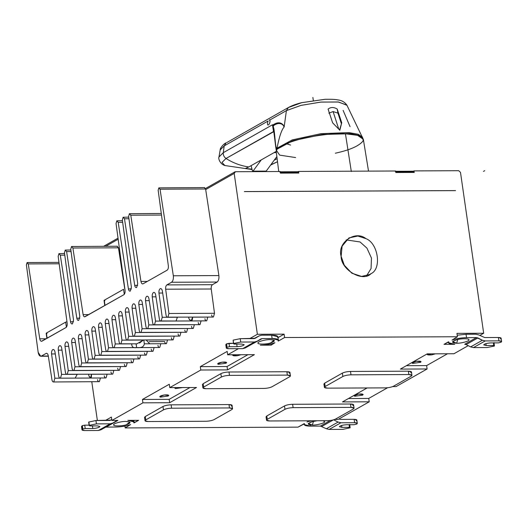 <?xml version="1.0" encoding="UTF-8"?>
<svg xmlns="http://www.w3.org/2000/svg" width="528" height="528" viewBox="0 0 528 528"><rect width="100%" height="100%" fill="white"/><g stroke="black" fill="none" stroke-linecap="round" stroke-linejoin="round"><path stroke-width="0.79" d="M100.406 377.995L54.839 378.206L100.406 377.995L99.376 381.658L100.406 377.995M53.81 381.863C52.932 382.173 52.312 381.5 51.962 379.837C52.312 381.5 52.932 382.173 53.81 381.863L54.839 378.206L51.572 353.951L55.282 353.932L51.572 353.951L54.839 378.206L53.81 381.863L53.407 381.975L99.376 381.658C98.492 381.962 97.878 381.289 97.528 379.632M46.563 353.278L46.081 353.417C47.144 353.047 47.876 353.872 48.286 355.879L51.962 379.837L48.286 355.879C47.876 353.872 47.144 353.047 46.081 353.417L47.038 353.41M27.073 262.601L28.274 263.921L27.073 262.601L26.4 264.983L38.168 352.334C38.755 355.351 39.844 356.591 41.428 356.057L46.081 353.417L41.428 356.057L48.305 356.024L40.722 356.255L38.168 352.334L26.4 264.983L27.331 262.528L58.978 262.383M28.274 263.921L59.162 263.782L28.274 263.921L39.772 338.818L46.147 338.791L39.772 338.818C40.181 340.751 40.9 341.543 41.93 341.18C40.9 341.543 40.181 340.751 39.772 338.818L28.274 263.921M41.461 341.312L65.98 327.538C66.95 326.766 67.346 325.347 67.181 323.275L58.166 256.377L58.931 253.651L64.555 253.546M72.032 323.987L72.455 323.869C71.537 324.192 70.897 323.486 70.534 321.763L60.304 255.163L58.931 253.651L60.304 255.163L64.772 255.143L60.304 255.163L70.534 321.763L73.517 321.75L70.534 321.763C70.897 323.486 71.537 324.192 72.455 323.869L73.524 320.074L64.456 252.806L65.221 250.087L70.851 249.975M78.329 320.417L78.745 320.298C77.827 320.621 77.187 319.922 76.824 318.199L66.601 251.592L65.221 250.087L66.601 251.592L71.062 251.572L66.601 251.592L76.824 318.199L79.807 318.186L76.824 318.199C77.187 319.922 77.827 320.621 78.745 320.298L79.814 316.503L70.752 249.236L71.518 246.517L117.381 246.226M118.457 247.817L117.077 246.305L118.457 247.817L72.89 248.021L118.457 247.817L124.766 288.928L118.457 247.817M71.518 246.517L72.89 248.021L83.12 314.629L88.79 314.602L83.12 314.629C83.483 316.351 84.124 317.051 85.034 316.734C84.124 317.051 83.483 316.351 83.12 314.629L72.89 248.021L71.518 246.517L70.752 249.236L79.814 316.503L78.745 320.298M84.619 316.846L123.869 294.71L85.034 316.734M192.595 317.156L207.788 317.097L192.601 317.163L191.116 320.938L188.951 318.8L188.687 317.17L188.951 318.8C191.228 321.961 192.443 321.413 192.601 317.163M191.116 320.938L206.356 320.866L206.758 320.753L207.788 317.097L206.758 320.753C205.88 321.064 205.26 320.39 204.91 318.727M149.747 343.748L146.144 340.032L149.741 343.781L166.089 343.702L166.492 343.589L167.521 339.933L146.144 340.032L167.521 339.92L166.492 343.589C165.607 343.9 164.993 343.226 164.644 341.563L149.226 341.636M113.678 315.216L113.197 315.355C114.246 314.985 114.972 315.784 115.388 317.757L119.077 341.774C119.427 343.438 120.047 344.111 120.925 343.801L136.871 343.84L143.332 340.045L121.955 340.144L120.925 343.801C120.047 344.111 119.427 343.438 119.077 341.774L115.388 317.757C114.972 315.784 114.246 314.985 113.197 315.355C112.213 316.14 111.804 317.585 111.976 319.691L115.685 319.678L111.976 319.691L115.243 343.946L131.743 343.86C131.677 346.903 133.313 348.15 136.653 347.615C141.438 348.011 143.992 346.744 144.309 343.814L143.84 340.032L144.309 343.814L160.809 343.728L144.309 343.814C143.992 346.744 141.438 348.011 136.653 347.615C133.313 348.15 131.677 346.903 131.749 343.873L115.243 343.946L114.213 347.609L113.81 347.721L159.377 347.51L159.779 347.398L160.809 343.741L159.779 347.398C158.895 347.708 158.281 347.035 157.931 345.371M65.386 372.227L61.697 348.209L65.386 372.227C65.736 373.883 66.35 374.563 67.234 374.253L112.398 374.154L112.801 374.042L113.83 370.385L68.264 370.59L67.234 374.253C66.35 374.563 65.736 373.883 65.386 372.227M66.693 341.86L66.218 341.999C67.261 341.629 67.993 342.428 68.409 344.401L72.098 368.419C72.448 370.082 73.062 370.755 73.946 370.445L119.11 370.346L119.513 370.234L120.542 366.577L74.976 366.788L73.946 370.445C73.062 370.755 72.448 370.082 72.098 368.419L68.409 344.401C67.993 342.428 67.261 341.629 66.218 341.999C65.228 342.784 64.825 344.23 64.997 346.335L68.706 346.322L64.997 346.335L68.264 370.59L113.83 370.372L112.801 374.042C111.916 374.352 111.302 373.679 110.953 372.016M73.405 338.059L72.93 338.191C73.973 337.821 74.705 338.626 75.121 340.593L78.811 364.61C79.16 366.274 79.774 366.947 80.659 366.637L125.822 366.544L126.225 366.432L127.255 362.769L81.688 362.98L80.659 366.637C79.774 366.947 79.16 366.274 78.811 364.61L75.121 340.593C74.705 338.626 73.973 337.821 72.93 338.191C71.94 338.976 71.537 340.421 71.709 342.533L75.418 342.514L71.709 342.533L74.976 366.788L120.536 366.564L119.513 370.234C118.628 370.544 118.015 369.871 117.665 368.207M80.117 334.25L79.642 334.382C80.685 334.019 81.418 334.818 81.833 336.785L85.523 360.809C85.873 362.465 86.486 363.139 87.371 362.835L132.528 362.736L132.931 362.624L133.96 358.967L88.4 359.172L87.371 362.835C86.486 363.139 85.873 362.465 85.523 360.809L81.833 336.785C81.418 334.818 80.685 334.019 79.642 334.382C78.652 335.168 78.25 336.613 78.421 338.725L82.13 338.705L78.421 338.725L81.688 362.98L127.248 362.762L126.225 366.432C125.341 366.742 124.727 366.062 124.37 364.406M86.83 330.442L86.354 330.581C87.397 330.211 88.13 331.01 88.546 332.983L92.235 357.001C92.585 358.657 93.199 359.337 94.083 359.027L139.24 358.928L139.643 358.816L140.672 355.159L95.113 355.37L94.083 359.027C93.199 359.337 92.585 358.657 92.235 357.001L88.546 332.983C88.13 331.01 87.397 330.211 86.354 330.581C85.364 331.366 84.955 332.812 85.133 334.917L88.836 334.904L85.133 334.917L88.4 359.172L133.96 358.954L132.931 362.624C132.053 362.934 131.432 362.254 131.083 360.598M93.542 326.634L93.06 326.773C94.109 326.403 94.842 327.208 95.258 329.175L98.947 353.192C99.297 354.856 99.911 355.529 100.795 355.219L145.952 355.126L146.355 355.014L147.385 351.351L101.825 351.562L100.795 355.219C99.911 355.529 99.297 354.856 98.947 353.192L95.258 329.175C94.842 327.208 94.109 326.403 93.06 326.773C92.077 327.558 91.667 329.003 91.839 331.109L95.548 331.096L91.839 331.109L95.113 355.37L140.672 355.146L139.643 358.816C138.765 359.126 138.145 358.453 137.795 356.789M100.254 322.832L99.772 322.964C100.822 322.595 101.554 323.4 101.97 325.367L105.653 349.384C106.003 351.047 106.623 351.721 107.501 351.41L152.665 351.318L153.067 351.206L154.097 347.549L108.53 347.754L107.501 351.41C106.623 351.721 106.003 351.047 105.653 349.384L101.97 325.367C101.554 323.4 100.822 322.595 99.772 322.964C98.789 323.75 98.38 325.195 98.551 327.307L102.26 327.287L98.551 327.307L101.825 351.562L147.385 351.344L146.355 355.014C145.477 355.318 144.857 354.644 144.507 352.988M106.966 319.024L106.484 319.156C107.534 318.793 108.266 319.592 108.682 321.565L112.365 345.583C112.715 347.239 113.335 347.919 114.213 347.609C113.335 347.919 112.715 347.239 112.365 345.583L108.682 321.565C108.266 319.592 107.534 318.793 106.484 319.156C105.501 319.942 105.092 321.394 105.263 323.499L108.973 323.479L105.263 323.499L108.53 347.754L154.097 347.536L153.067 351.206C152.183 351.516 151.569 350.836 151.219 349.18M120.384 311.414L119.909 311.546C120.958 311.177 121.684 311.982 122.1 313.949L125.789 337.966C126.139 339.629 126.76 340.303 127.637 339.992L172.801 339.9L173.204 339.788L174.233 336.125L128.667 336.336L127.637 339.992C126.76 340.303 126.139 339.629 125.789 337.966L122.1 313.949C121.684 311.982 120.958 311.177 119.909 311.546C118.925 312.332 118.516 313.777 118.688 315.889L122.397 315.869L118.688 315.889L121.955 340.144L143.332 340.032L139.603 343.061M136.653 347.615L136.105 343.84L136.653 347.615M127.096 307.606L126.621 307.738C127.664 307.375 128.396 308.174 128.812 310.141L132.502 334.165C132.851 335.821 133.465 336.494 134.35 336.191L179.513 336.092L179.916 335.98L180.946 332.323L135.379 332.528L134.35 336.191C133.465 336.494 132.851 335.821 132.502 334.165L128.812 310.141C128.396 308.174 127.664 307.375 126.621 307.738C125.638 308.524 125.228 309.969 125.4 312.081L129.109 312.061L125.4 312.081L128.667 336.336L174.233 336.118L173.204 339.788C172.319 340.098 171.706 339.418 171.356 337.762M133.808 303.798L133.333 303.937C134.376 303.567 135.109 304.366 135.524 306.339L139.214 330.356C139.564 332.013 140.177 332.693 141.062 332.383L186.226 332.284L186.628 332.171L187.658 328.515L142.091 328.726L141.062 332.383C140.177 332.693 139.564 332.013 139.214 330.356L135.524 306.339C135.109 304.366 134.376 303.567 133.333 303.937C132.343 304.722 131.941 306.167 132.112 308.273L135.821 308.26L132.112 308.273L135.379 332.528L180.939 332.31L179.916 335.98C179.032 336.29 178.418 335.617 178.068 333.953M140.521 299.996L140.045 300.128C141.088 299.759 141.821 300.564 142.237 302.531L145.926 326.548C146.276 328.211 146.89 328.885 147.774 328.574L192.931 328.482L193.334 328.37L194.363 324.707L148.804 324.918L147.774 328.574C146.89 328.885 146.276 328.211 145.926 326.548L142.237 302.531C141.821 300.564 141.088 299.759 140.045 300.128C139.055 300.914 138.653 302.359 138.824 304.465L142.534 304.451L138.824 304.465L142.091 328.726L187.651 328.502L186.628 332.171C185.744 332.482 185.13 331.808 184.78 330.145M147.233 296.188L146.771 296.314C147.827 295.964 148.553 296.789 148.955 298.782L152.638 322.74C152.988 324.403 153.602 325.076 154.486 324.766L199.643 324.674L200.046 324.562L201.076 320.905L155.516 321.11L154.486 324.766C153.602 325.076 152.988 324.403 152.638 322.74L148.955 298.782C148.553 296.789 147.827 295.964 146.771 296.314C145.774 297.086 145.365 298.538 145.537 300.663L149.246 300.643L145.537 300.663L148.804 324.918L194.363 324.7L193.334 328.37C192.456 328.673 191.836 328 191.486 326.344M160.657 288.572L160.175 288.71C161.225 288.341 161.957 289.139 162.373 291.113L166.056 315.13C166.406 316.793 167.026 317.467 167.904 317.156L213.068 317.064L213.47 316.945L214.5 313.289L168.934 313.5L167.904 317.156C167.026 317.467 166.406 316.793 166.056 315.13L162.373 291.113C161.957 289.139 161.225 288.341 160.175 288.71C159.192 289.496 158.783 290.941 158.954 293.047L162.664 293.033L158.954 293.047L162.228 317.302L177.415 317.222L176.029 321.004L177.415 317.236L162.228 317.302L161.198 320.965C160.314 321.275 159.7 320.595 159.35 318.938L155.661 294.921C155.245 292.948 154.513 292.149 153.463 292.512C152.48 293.297 152.071 294.749 152.242 296.855L155.951 296.835L152.242 296.855L155.516 321.11L201.076 320.892L200.046 324.562C199.168 324.872 198.548 324.192 198.198 322.535M153.945 292.38L153.463 292.512C154.513 292.149 155.245 292.948 155.661 294.921L159.35 318.938C159.7 320.595 160.314 321.275 161.198 320.965L176.035 321.004M167.904 317.156L168.934 313.5L165.667 289.212L211.226 289.001L214.5 313.289L211.226 289.001L165.667 289.212L168.934 313.5L214.5 313.289L213.47 316.945C212.593 317.255 211.972 316.582 211.622 314.919M116.82 220.823L118.193 222.334L128.423 288.935C128.786 290.657 129.426 291.357 130.337 291.04L131.406 287.239L122.344 219.978L123.11 217.252L124.483 218.764L134.713 285.364C135.076 287.093 135.716 287.793 136.633 287.47L137.702 283.675L128.634 216.407L129.4 213.688L130.779 215.193L140.95 281.437C141.359 283.371 142.078 284.163 143.101 283.8L167.158 270.158C168.122 269.386 168.524 267.967 168.353 265.894L158.162 190.258L158.836 187.876L160.037 189.196L173.329 275.774C173.613 278.916 173.012 281.081 171.541 282.262L166.874 284.909C165.898 285.688 165.495 287.12 165.667 289.212C165.495 287.12 165.898 285.688 166.874 284.909L171.541 282.262C173.012 281.081 173.613 278.916 173.329 275.774L160.037 189.196L158.836 187.876L158.162 190.258L168.353 265.894C168.524 267.967 168.122 269.386 167.158 270.158L143.101 283.8C142.078 284.163 141.359 283.371 140.95 281.437L130.779 215.193L129.4 213.688L128.634 216.407L137.702 283.675L136.633 287.47C135.716 287.793 135.076 287.093 134.713 285.364L124.483 218.764L123.11 217.252L122.344 219.978L131.406 287.239L130.337 291.04C129.426 291.357 128.786 290.657 128.423 288.935L118.193 222.334L116.82 220.823L116.054 223.549L125.057 290.387C125.242 292.479 124.846 293.924 123.869 294.71C124.846 293.924 125.242 292.479 125.057 290.387L116.054 223.549L116.82 220.823L122.443 220.717M65.221 250.087L64.456 252.806L73.524 320.074L72.455 323.869M58.931 253.651L58.166 256.377L67.181 323.275C67.346 325.347 66.95 326.766 65.98 327.538L41.93 341.18M60.522 378.055C59.644 378.365 59.024 377.692 58.674 376.028L54.985 352.011C54.569 350.044 53.843 349.239 52.793 349.609C51.81 350.394 51.401 351.839 51.572 353.951C51.401 351.839 51.81 350.394 52.793 349.609C53.843 349.239 54.569 350.044 54.985 352.011L58.674 376.028C59.024 377.692 59.644 378.365 60.522 378.055L61.552 374.398L58.285 350.143C58.113 348.038 58.522 346.586 59.506 345.8C60.555 345.437 61.281 346.236 61.697 348.209C61.281 346.236 60.555 345.437 59.506 345.8C58.522 346.586 58.113 348.038 58.285 350.143L61.552 374.398L77.22 374.319L61.552 374.398L60.522 378.055L60.119 378.167L75.161 378.101L77.22 374.326L75.161 378.101M67.234 374.253L68.264 370.59L64.997 346.335C64.825 344.23 65.228 342.784 66.218 341.999M73.946 370.445L74.976 366.788L71.709 342.533C71.537 340.421 71.94 338.976 72.93 338.191M80.659 366.637L81.688 362.98L78.421 338.725C78.25 336.613 78.652 335.168 79.642 334.382M87.371 362.835L88.4 359.172L85.133 334.917C84.955 332.812 85.364 331.366 86.354 330.581M94.083 359.027L95.113 355.37L91.839 331.109C91.667 329.003 92.077 327.558 93.06 326.773M100.795 355.219L101.825 351.562L98.551 327.307C98.38 325.195 98.789 323.75 99.772 322.964M107.501 351.41L108.53 347.754L105.263 323.499C105.092 321.394 105.501 319.942 106.484 319.156M114.213 347.609L115.243 343.946L111.976 319.691C111.804 317.585 112.213 316.14 113.197 315.355M120.925 343.801L121.955 340.144L118.688 315.889C118.516 313.777 118.925 312.332 119.909 311.546M127.637 339.992L128.667 336.336L125.4 312.081C125.228 309.969 125.638 308.524 126.621 307.738M134.35 336.191L135.379 332.528L132.112 308.273C131.941 306.167 132.343 304.722 133.333 303.937M141.062 332.383L142.091 328.726L138.824 304.465C138.653 302.359 139.055 300.914 140.045 300.128M147.774 328.574L148.804 324.918L145.537 300.663C145.365 298.538 145.774 297.086 146.771 296.314M154.486 324.766L155.516 321.11L152.242 296.855C152.071 294.749 152.48 293.297 153.463 292.512M161.198 320.965L162.228 317.302L158.954 293.047C158.783 290.941 159.192 289.496 160.175 288.71M61.994 350.123L58.285 350.143L61.994 350.123M53.275 349.477L52.793 349.609M88.902 375.89L88.638 374.266L88.902 375.89C90.783 379.071 91.634 378.523 91.45 374.26L90.644 378.028L88.902 375.89M90.644 378.028L105.686 377.962L106.088 377.85L107.118 374.194L91.45 374.26L107.118 374.18L106.088 377.85C105.204 378.16 104.59 377.48 104.24 375.824M59.981 345.668L59.506 345.8M65.67 322.126L66.977 321.743L65.67 322.126L66.396 327.182L65.67 322.126L46.372 333.069L65.67 322.126M47.051 333.544L46.154 333.313L46.886 338.369M47.117 338.237L46.372 333.069L47.117 338.237M366.584 275.814L371.078 268.508L371.448 258.034L366.94 248.134L360.063 241.963L346.229 239.917L360.063 241.963L366.94 248.134L371.448 258.034L371.078 268.508L366.584 275.814M341.121 256.285L344.302 265.247L351.806 273.181L361.541 276.421L369.719 274.487L370.979 273.682C381.942 268.976 378.233 243.23 365.93 238.636L357.852 236.023L348.975 237.91L342.111 246.134L341.121 256.285C336.983 242.788 355.219 229.819 365.93 238.636C378.233 243.23 381.942 268.976 370.979 273.682C362.822 282.579 340.877 269.795 341.121 256.285M252.998 171.164L261.254 159.892L252.998 171.164L266.211 171.105L276.863 156.559L274.144 160.274L277.121 158.585L274.144 160.274L266.211 171.105L252.998 171.164L252.424 170.861L251.117 165.64L252.424 170.861L252.998 171.164L252.424 170.861M273.61 124.542L273.616 125.552C277.365 123.004 280.507 122.846 283.021 125.09L283.127 124.852C280.665 122.232 277.49 122.126 273.61 124.542L273.009 124.885L273.016 125.895L273.94 129.037C275.2 137.095 275.471 149.945 277.015 148.19L292.281 139.894L320.945 133.676L348.949 132.601L358.202 134.264L362.564 137.181L358.202 134.264L348.955 132.601L320.945 133.676L292.281 139.894L277.015 148.19C279.226 136.811 281.602 129.736 284.156 126.958L283.127 124.852L284.156 126.958C281.602 129.736 279.226 136.811 277.015 148.19C275.471 149.945 275.2 137.095 273.94 129.037L273.253 126.575L273.616 125.552L273.253 126.575L273.016 125.895L273.616 125.552L273.016 125.895L273.009 124.885L273.61 124.542C277.49 122.126 280.665 122.232 283.127 124.852L284.156 126.958L283.021 125.09C280.507 122.846 277.365 123.004 273.616 125.552L273.61 124.542M337.94 113.124L333.095 111.566L338.758 129.089L333.095 111.566L328.832 113.164L333.095 111.566L337.94 113.124L337.194 109.032C333.788 107.006 330.746 107.019 328.079 109.078L332.62 122.806L339.821 130.231L341.735 122.767L337.194 109.032L337.94 113.124L341.273 123.367L337.94 113.124M339.577 129.967L341.735 122.767L339.577 129.967M218.975 157.027L223.271 152.684L218.988 156.908L220.196 149.853L224.202 145.9L226.175 142.817L224.202 145.9L268.151 120.971C267.346 122.912 267.234 124.245 267.815 124.964C268.772 125.05 269.511 123.941 270.039 121.645L269.478 119.704M269.887 119.988L286.394 110.623L288.367 107.54L286.394 110.623L269.887 119.988L270.039 121.645C269.511 123.941 268.772 125.05 267.815 124.964L268.079 125.05M301.521 102.709L325.248 99.29L301.521 102.709C296.116 104.069 291.733 105.679 288.367 107.54L301.759 102.65L324.997 99.304M285.628 143.418L290.578 145.061L286.229 143.682M274.098 152.612L248.774 166.967L245.315 168.498L251.988 169.118L245.315 168.498L248.774 166.967C240.59 165.759 233.006 162.928 226.024 158.466L273.841 131.63L273.946 132.442L273.511 131.538L226.024 158.466C233.006 162.928 240.59 165.759 248.774 166.967L274.098 152.612L276.368 152.599L274.098 152.612L276.613 151.18M224.882 165.535L222.011 162.433L226.024 158.466L222.017 162.4L224.763 165.488M346.817 105.032L338.098 101.97L320.595 102.115L300.881 105.415L286.394 110.623L301.132 105.349L321.136 102.062L338.659 102.036L346.962 105.29M288.367 107.54L226.901 142.501M267.815 124.964C267.234 124.245 267.346 122.912 268.158 120.971L224.202 145.9L223.271 152.684C223.093 155.093 224.011 157.021 226.024 158.466C224.011 157.021 223.093 155.093 223.271 152.684L224.202 145.9L220.176 149.959M343.108 110.365L350.051 126.647M286.394 110.623L284.156 126.958L286.394 110.623M337.194 109.032L341.735 122.767L339.821 130.231L332.62 122.806L328.086 109.078C330.746 107.019 333.788 107.006 337.194 109.032M223.271 152.684L272.468 124.786L273.009 124.885L272.468 124.786L223.271 152.684M273.511 131.538L272.468 124.786L273.511 131.538M273.61 129.703L273.94 129.037L273.61 129.703L272.468 124.786L272.785 125.981L273.009 124.885L272.785 125.981L273.563 129.492M273.464 129.023L275.702 146.566L277.002 149.213L277.015 148.19L277.002 149.213L292.961 140.672L322.72 134.442L350.948 133.729L359.687 135.689L363.099 138.904L346.955 105.277C344.784 102.082 341.695 100.294 337.702 99.904C335.782 99.396 331.63 99.191 325.248 99.29M362.921 138.27L358.677 135.3L349.477 133.584L321.341 134.614L292.42 140.851L277.002 149.213L275.695 146.527M270.844 164.782L277.51 161.707M295.621 157.562L279.668 155.133L276.494 150.454C277.55 146.857 286.097 142.897 302.122 138.58C319.532 134.805 333.973 133.208 345.444 133.769C357.482 134.079 363.383 136.435 363.139 140.844C359.535 145.622 350.995 149.582 337.517 152.717L335.32 153.232M368.518 171.118L363.35 139.333L357.575 135.333L345.444 133.769L351.311 171.527L345.444 133.769C333.973 133.208 319.532 134.805 302.122 138.58C286.097 142.897 277.55 146.857 276.494 150.454L276.276 151.879L278.744 171.527M395.842 172.511L414.223 172.425L414.005 170.907L413.417 171.244L413.959 171.831L395.578 171.917L413.959 171.831L414.064 172.517L413.417 171.244L414.005 170.907L458.733 170.702L460.495 172.385L483.674 333.247L456.944 333.366L457.426 336.739L452.001 340.124C456.377 338.6 461.221 337.768 466.534 337.643L466.046 334.27L457.208 335.201L466.046 334.27L466.534 337.643C461.221 337.768 456.377 338.6 452.001 340.124L457.426 336.739L284.585 337.531L284.104 334.158L257.374 334.283L249.691 338.633L257.374 334.283L284.104 334.158L277.959 337.643L284.104 334.158L284.585 337.531L278.441 341.015L278.362 340.448L278.441 341.015L284.585 337.531L457.426 336.739L456.944 333.366L483.674 333.247L479.807 335.438L483.674 333.247L460.495 172.385L458.733 170.702L414.005 170.907L414.223 172.425L395.842 172.511L395.624 170.993L395.842 172.511M395.624 170.993L298.571 171.435L298.802 173.039L280.427 173.125L280.196 171.521L235.468 171.725L280.196 171.521L280.427 173.125L298.802 173.039L298.571 171.435L297.99 171.772L298.571 171.435L395.624 170.993L298.571 171.435L297.99 171.772L298.525 172.359L298.115 171.739M485.905 343.616L486.176 345.53L493.772 345.497L493.396 342.903L494.241 346.084L487.172 347.53L473.451 347.596L485.199 340.93L482.394 340.243L470.653 346.903L473.451 347.596L470.653 346.903L482.394 340.243L477.853 337.94L466.112 344.606L470.653 346.903L466.112 344.606L477.853 337.94L476.454 337.597L464.706 344.256L466.112 344.606L464.706 344.256L476.454 337.597L466.534 337.643L476.454 337.597L482.394 340.243L485.199 340.93L473.451 347.596L487.172 347.53L494.241 346.084L493.964 342.593L494.452 345.965L493.772 345.497L486.176 345.53L485.905 343.616M483.714 344.89L486.176 345.53L483.714 344.89C484.499 343.827 486.862 343.167 490.796 342.91L498.386 342.877L500.953 342.276L498.386 342.877L490.796 342.91C486.862 343.167 484.499 343.827 483.714 344.89L483.714 344.909M501.6 341.543L500.953 342.276C502.181 341.418 501.501 340.949 498.914 340.87L501.6 341.543L501.112 338.177L498.425 337.498L484.711 337.557L478.771 334.917L475.966 334.224L478.771 334.917L484.711 337.557L498.425 337.498C501.019 337.577 501.699 338.045 500.465 338.903M134.066 422.281L134.145 422.855L138.613 420.321L127.829 420.367L134.099 421.951L133.775 422.756L134.145 422.855L134.066 422.281M307.659 421.681L311.685 420.776L307.659 421.681M306.986 422.063L309.23 420.79L306.986 422.063M232.558 408.718L232.076 405.346L228.987 404.567L229.469 407.939L232.558 408.718L231.818 409.556L214.117 419.595C212.038 420.585 209.326 421.139 205.979 421.258L148.117 421.529L145.028 420.743L145.768 419.905L145.286 416.533L144.54 417.371L145.028 420.743M163.469 409.867L162.987 406.494L145.286 416.533L145.768 419.905L163.469 409.867L145.768 419.905C144.355 420.895 145.141 421.436 148.117 421.529L205.979 421.258C209.326 421.139 212.038 420.585 214.117 419.595L231.818 409.556C233.231 408.566 232.445 408.032 229.469 407.939L171.607 408.203C168.26 408.322 165.548 408.877 163.469 409.867C165.548 408.877 168.26 408.322 171.607 408.203L229.469 407.939L228.987 404.567L171.118 404.831L171.607 408.203L171.118 404.831C167.772 404.95 165.066 405.504 162.987 406.494L163.469 409.867M354.064 408.164L353.318 409.002C354.73 408.012 353.951 407.471 350.975 407.385L354.064 408.164L353.575 404.791L350.486 404.012L350.975 407.385L293.106 407.649L350.975 407.385L350.486 404.012L292.624 404.276L293.106 407.649C289.766 407.768 287.054 408.322 284.975 409.312C287.054 408.322 289.766 407.768 293.106 407.649L292.624 404.276C289.278 404.395 286.565 404.95 284.486 405.94L284.975 409.312L267.274 419.351L284.975 409.312L284.486 405.94L266.785 415.978L267.274 419.351C265.861 420.341 266.64 420.882 269.617 420.968L266.528 420.189L267.274 419.351L266.785 415.978L266.046 416.816L266.528 420.189M353.318 409.002L335.617 419.041L353.318 409.002M327.485 420.704C330.832 420.585 333.538 420.031 335.617 419.041C333.538 420.031 330.832 420.585 327.485 420.704L269.617 420.968L327.485 420.704M125.941 421.436C121.605 421.186 112.622 423.7 113.718 424.855C112.834 426.294 122.014 426.248 126.212 424.802L129.868 422.07L125.941 421.436C131.287 421.819 131.38 422.941 126.212 424.802C122.014 426.248 112.834 426.294 113.718 424.855C112.622 423.7 121.605 421.186 125.941 421.436M113.909 424.367L113.718 424.855M312.378 425.066L313.441 421.37L312.378 425.066C316.714 425.317 325.697 422.809 324.608 421.648L322.912 420.724L324.608 421.648C325.697 422.809 316.714 425.317 312.378 425.066C307.032 424.69 306.94 423.568 312.107 421.707L308.319 423.482L312.378 425.066M317.117 420.75L312.107 421.707L317.117 420.75M290.446 375.89L289.958 372.517L286.869 371.738L287.357 375.111L290.446 375.89L289.7 376.728L271.999 386.767C269.92 387.757 267.214 388.311 263.868 388.43L205.999 388.694L202.91 387.915L203.656 387.077L203.168 383.704L202.429 384.542L202.91 387.915M221.357 377.038L220.869 373.666L203.168 383.704L203.656 387.077L221.357 377.038L203.656 387.077C202.244 388.067 203.023 388.608 205.999 388.694L263.868 388.43C267.214 388.311 269.92 387.757 271.999 386.767L289.7 376.728C291.113 375.738 290.334 375.197 287.357 375.111L229.489 375.375C226.149 375.494 223.436 376.048 221.357 377.038C223.436 376.048 226.149 375.494 229.489 375.375L287.357 375.111L286.869 371.738L229.007 372.002L229.489 375.375L229.007 372.002C225.661 372.121 222.948 372.676 220.869 373.666L221.357 377.038M411.952 375.335L411.206 376.174C412.619 375.184 411.84 374.642 408.863 374.55L411.952 375.335L411.464 371.963L408.375 371.184L408.863 374.55L350.995 374.821L408.863 374.55L408.375 371.184L350.506 371.448L350.995 374.821C347.648 374.939 344.942 375.494 342.863 376.484C344.942 375.494 347.648 374.939 350.995 374.821L350.506 371.448C347.167 371.567 344.454 372.121 342.375 373.111L342.863 376.484L325.162 386.522L342.863 376.484L342.375 373.111L324.674 383.15L325.162 386.522C323.75 387.512 324.529 388.047 327.505 388.139L324.416 387.361L325.162 386.522L324.674 383.15L323.928 383.988L324.416 387.361M411.206 376.174L393.505 386.212L411.206 376.174M385.374 387.875C388.714 387.757 391.426 387.202 393.505 386.212C391.426 387.202 388.714 387.757 385.374 387.875L327.505 388.139L385.374 387.875M454.786 344.302L448.523 342.725L448.84 341.913L448.47 341.821L444.002 344.355L454.786 344.302L444.002 344.355L448.84 341.913C447.856 343.424 449.836 344.223 454.786 344.302M468.904 339.814C469.993 340.969 461.01 343.484 456.674 343.233C451.328 342.85 451.235 341.728 456.403 339.874C460.607 338.422 469.788 338.382 468.904 339.814C469.788 338.382 460.607 338.422 456.403 339.874L452.615 341.642L456.674 343.233L457.736 339.537L456.674 343.233C461.01 343.484 469.993 340.969 468.904 339.814L468.574 339.346M260.383 345.193L271.168 345.147L270.983 343.88L271.168 345.147L274.916 342.712C270.541 344.236 265.696 345.068 260.383 345.193C265.696 345.068 270.541 344.236 274.916 342.712L271.168 345.147L260.383 345.193M270.237 339.603C265.901 339.352 256.918 341.867 258.014 343.022C257.129 344.454 266.31 344.414 270.508 342.962L274.164 340.237L270.237 339.603C275.583 339.986 275.675 341.101 270.508 342.962C266.31 344.414 257.129 344.454 258.014 343.022C256.918 341.867 265.901 339.352 270.237 339.603M258.205 342.533L258.014 343.022M168.049 394.964L168.208 396.04L168.769 395.413L164.168 394.997L159.746 396.713L160.393 397.142L168.208 396.04L168.049 394.964M175.289 387.585L174.847 388.146L175.494 388.575L183.308 387.479L175.494 388.575L175.289 387.585M116.668 420.737L117.909 420.413L106.168 427.073L116.087 427.027C121.4 426.901 126.245 426.076 130.621 424.545L125.189 427.931L124.925 426.096L125.189 427.931L130.621 424.545C126.245 426.076 121.4 426.901 116.087 427.027L105.653 427.126L117.909 420.413L111.883 420.44L142.923 402.838L142.435 399.465L169.165 399.34L190.014 387.519L169.165 399.34L142.435 399.465L142.923 402.838L169.653 402.712L169.165 399.34L169.653 402.712L196.502 387.486L169.772 387.611L169.283 384.239L142.435 399.465L169.283 384.239L169.772 387.611L196.502 387.486L169.653 402.712L142.923 402.838L111.883 420.44L111.395 417.067L105.395 420.473L111.395 417.067L111.764 419.602L110.953 420.09L111.764 419.602L111.883 420.44L117.909 420.413L100.874 429.838L98.393 430.485L100.993 429.772M168.208 396.04L160.393 397.142C159.133 396.436 160.393 395.723 164.168 394.997C167.983 394.66 169.323 395.003 168.208 396.04M233.178 354.757L232.736 355.318L237.329 355.727L241.058 354.724L237.329 355.727C233.521 356.07 232.175 355.72 233.297 354.684M225.938 362.135L226.09 363.211L226.651 362.584L222.057 362.168L217.635 363.878L218.282 364.313L226.09 363.211L225.938 362.135M200.323 366.637L227.053 366.511L247.903 354.691L227.053 366.511L200.323 366.637L200.812 370.009L227.542 369.884L227.053 366.511L227.542 369.884L254.384 354.658L227.654 354.783L227.172 351.41L200.323 366.637L227.172 351.41L227.654 354.783L254.384 354.658L227.542 369.884L200.812 370.009L169.772 387.611L200.812 370.009L200.323 366.637M226.09 363.211L218.282 364.313C217.021 363.607 218.282 362.894 222.057 362.168C225.865 361.825 227.212 362.175 226.09 363.211M278.395 340.111L277.906 336.739L271.643 335.161L272.125 338.534L278.395 340.111L278.071 340.923L278.441 341.015L278.071 340.923C279.055 339.405 277.075 338.613 272.125 338.534L271.643 335.161L261.723 335.207L259.235 335.854L254.456 338.567M260.964 338.903L262.205 338.58L249.955 345.292L262.205 338.58L256.806 341.405L254.437 341.986L240.715 342.052L233.435 343.616L233.158 340.124L240.233 338.679L253.948 338.613L259.123 335.92L261.723 335.207L271.643 335.161C276.593 335.24 278.573 336.039 277.589 337.55M254.463 338.56L259.123 335.92L254.463 338.56M255.189 338.29L240.233 338.679L233.158 340.124L233.647 343.497L240.715 342.052L240.233 338.679L240.715 342.052L254.437 341.986L242.689 348.652L245.289 347.932L242.689 348.652L228.974 348.711L226.288 348.031L226.934 347.305L226.446 343.933L225.799 344.659L226.288 348.031M226.624 345.18L226.657 343.814L233.389 343.312L229.013 343.332L229.502 346.705L227.146 347.186L229.502 346.705L229.013 343.332L226.657 343.814L226.934 347.305L226.446 343.933L226.934 347.305C225.707 348.163 226.387 348.632 228.974 348.711L242.689 348.652L254.437 341.986L257.03 341.273L245.289 347.932M229.502 346.705L237.092 346.672L236.722 344.071L237.092 346.672L229.502 346.705M233.435 343.616L234.115 344.084L241.705 344.051L244.174 344.692C243.382 345.754 241.025 346.414 237.092 346.672C241.025 346.414 243.382 345.754 244.174 344.692L241.705 344.051L234.115 344.084L233.435 343.616M257.03 341.273L260.905 338.936M262.205 338.58L272.125 338.534L262.205 338.58M259.123 335.92L255.248 338.257M427.581 353.866L427.145 354.427L431.739 354.842L435.468 353.833L431.739 354.842C427.924 355.179 426.584 354.836 427.7 353.793M420.341 361.244L420.499 362.32L421.06 361.693L416.467 361.277L412.045 362.993L412.685 363.422L420.499 362.32L420.341 361.244M453.955 353.747L427.225 353.866L400.382 369.092L427.112 368.973L426.624 365.6L447.473 353.773L426.624 365.6L406.382 365.693L426.624 365.6L427.112 368.973L400.382 369.092L427.225 353.866L453.955 353.747L468.204 345.662L453.955 353.747M420.499 362.32L412.685 363.422C411.424 362.716 412.685 362.003 416.467 361.277C420.275 360.941 421.621 361.284 420.499 362.32M362.459 394.073L362.611 395.155L363.172 394.522L358.578 394.106L354.156 395.822L354.803 396.251L362.611 395.155L362.459 394.073M396.073 386.575L392.693 386.588L396.073 386.575L427.112 368.973L396.073 386.575M348.493 398.521L368.742 398.429L387.578 387.743L368.742 398.429L348.493 398.521M362.611 395.155L354.803 396.251C353.542 395.551 354.803 394.832 358.578 394.106C362.386 393.769 363.733 394.112 362.611 395.155M367.118 387.961L342.494 401.92L369.224 401.801L368.742 398.429L369.224 401.801L342.494 401.92L367.118 387.961M310.325 424.967L310.49 426.142L304.227 424.558L304.544 423.753L304.174 423.654L298.03 427.139L304.544 423.753C303.56 425.264 305.54 426.056 310.49 426.142L320.41 426.096L326.357 428.736L329.155 429.429L340.903 422.77L338.098 422.077L326.357 428.736L338.098 422.077L333.557 419.78L321.809 426.439L333.557 419.78L338.098 422.077L340.903 422.77L354.618 422.704L354.13 419.331L340.415 419.397L338.91 418.994L340.415 419.397L354.13 419.331L354.618 422.704L357.304 423.383L356.657 424.109L354.09 424.71L346.493 424.75L354.09 424.71L356.657 424.109C357.885 423.251 357.205 422.783 354.618 422.704L340.903 422.77L329.155 429.429L342.87 429.363L350.156 427.799L342.87 429.363L329.155 429.429L326.357 428.736L320.41 426.096L310.49 426.142M339.418 426.73L341.88 427.363L349.477 427.33L350.156 427.799L349.668 424.426L350.156 427.799L349.477 427.33L341.88 427.363L339.418 426.73C340.204 425.66 342.566 425 346.493 424.75C342.566 425 340.204 425.66 339.418 426.73L339.418 426.743M330.271 420.506L320.41 426.096L330.271 420.506M338.184 419.404L334.805 419.423L338.184 419.404L369.224 401.801L338.184 419.404M357.304 423.383L356.816 420.011L354.13 419.331C356.717 419.41 357.397 419.879 356.169 420.737M341.88 427.363L341.609 425.449L341.88 427.363M349.477 427.33L349.1 424.736L349.477 427.33M82.328 427.013L82.361 425.647L82.843 429.02L82.361 425.647L84.718 425.165L82.361 425.647L82.843 429.02L85.206 428.538L84.718 425.165L89.093 425.146L84.718 425.165L85.206 428.538L92.796 428.505L92.426 425.911L92.796 428.505C96.73 428.254 99.086 427.594 99.878 426.525L97.409 425.885L89.819 425.924L89.351 425.337L96.419 423.885L110.134 423.826L98.393 430.485L110.134 423.826L112.735 423.106L110.134 423.826L96.419 423.885L95.938 420.512L96.419 423.885L89.351 425.337L88.862 421.964L89.14 425.456L88.651 422.083L89.14 425.456L89.819 425.924L97.409 425.885L99.871 426.505M109.652 420.453L110.953 420.09L95.938 420.512L88.651 422.083L95.938 420.512L109.652 420.453M111.745 419.503L110.161 420.4M112.735 423.106L116.609 420.77M99.878 426.525C99.086 427.594 96.73 428.254 92.796 428.505L85.206 428.538L82.639 429.139C81.411 430.003 82.091 430.472 84.678 430.544L98.393 430.485L84.678 430.544L81.992 429.871L82.639 429.139L82.15 425.766L81.503 426.499L81.992 429.871M125.189 427.931L298.03 427.139L125.189 427.931M238.438 348.671L227.654 354.783L238.438 348.671M324.878 384.582L324.674 383.15L342.375 373.111C344.454 372.121 347.167 371.567 350.506 371.448L408.375 371.184C411.352 371.27 412.13 371.811 410.725 372.801M203.372 385.136L203.168 383.704L220.869 373.666C222.948 372.676 225.661 372.121 229.007 372.002L286.869 371.738C289.846 371.824 290.631 372.365 289.219 373.355M266.996 417.41L266.785 415.978L284.486 405.94C286.565 404.95 289.278 404.395 292.624 404.276L350.486 404.012C353.463 404.098 354.248 404.639 352.836 405.629M145.49 417.971L145.286 416.533L162.987 406.494C165.066 405.504 167.772 404.95 171.118 404.831L228.987 404.567C231.964 404.659 232.742 405.194 231.33 406.184M127.829 420.367L138.613 420.321L133.775 422.756C134.759 421.245 132.779 420.446 127.829 420.367M498.914 340.87L485.199 340.93L498.914 340.87L498.425 337.498L498.914 340.87M475.966 334.224L466.046 334.27L475.966 334.224M97.37 420.506L91.793 381.803L97.37 420.506M280.15 172.445L298.525 172.359L298.643 173.131L298.525 172.359L280.15 172.445M235.468 171.725L234.188 173.422L257.374 334.283L234.188 173.422L235.468 171.725L234.881 171.871M105.725 246.279L118.166 239.224L105.725 246.279M205.696 189.578L234.188 173.422L205.696 189.578M123.552 289.298L104.26 300.241L123.552 289.298L124.285 294.353L123.552 289.298M104.94 300.709L104.26 300.241L105.006 305.408L104.042 300.485L104.768 305.54M118.193 222.334L122.661 222.308L118.193 222.334M128.423 288.935L131.399 288.922L128.423 288.935M129.921 291.159L130.337 291.04M123.11 217.252L128.733 217.147M124.483 218.764L128.951 218.744L124.483 218.764M134.713 285.364L137.696 285.351L134.713 285.364M136.211 287.588L136.633 287.47M129.4 213.688L161.291 213.457M130.779 215.193L161.502 215.054L130.779 215.193M140.95 281.437L147.319 281.411L140.95 281.437M142.633 283.932L143.101 283.8M205.603 188.984L204.395 187.664L205.603 188.984L160.037 189.196L205.603 188.984L218.896 275.57L205.603 188.984M158.836 187.876L204.659 187.592M173.329 275.774L218.896 275.57L173.329 275.774M217.107 282.051C218.579 280.87 219.173 278.711 218.896 275.57C219.173 278.711 218.579 280.87 217.107 282.051L171.541 282.262L217.107 282.051L212.441 284.704L217.107 282.051M166.874 284.909L212.441 284.704L166.874 284.909M211.226 289.001C211.055 286.915 211.464 285.483 212.441 284.704C211.464 285.483 211.055 286.915 211.226 289.001M455.519 190.595L244.405 191.565L455.519 190.595M244.378 191.598L455.552 190.628M313.295 100.373L312.873 97.456M483.463 171.395L484.73 170.676M48.338 356.215L40.722 356.255M218.988 156.908C218.018 158.552 220.156 164.175 224.862 165.528L252.087 169.534M270.626 165.073L277.365 161.786M220.196 149.853C219.754 148.48 223.714 143.629 226.175 142.817M275.708 146.626L276.329 150.955M265.987 171.244L252.773 171.303M413.536 171.211L395.155 171.29M133.861 420.341L134.099 421.951M448.397 341.86L448.523 342.725M304.102 423.694L304.227 424.558M279.728 171.818L298.102 171.739M234.848 171.89L205.498 188.529M118.021 238.148L103.666 246.286"/></g></svg>

